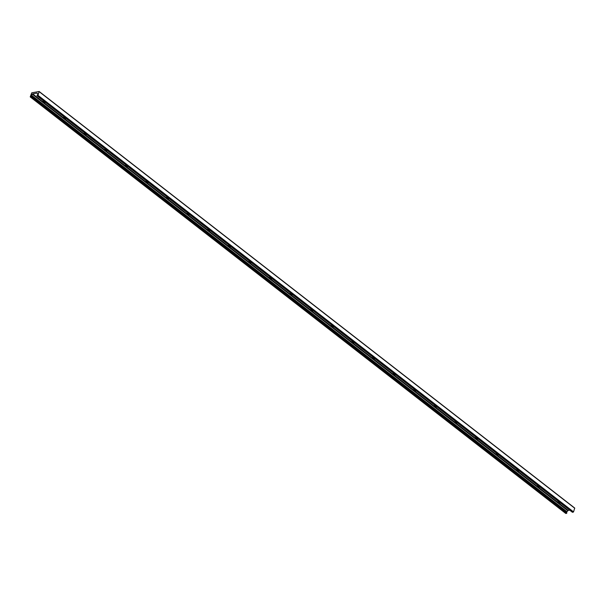 <?xml version="1.0" encoding="UTF-8"?>
<svg xmlns="http://www.w3.org/2000/svg" width="605" height="605" viewBox="0 0 605 605"><rect width="100%" height="100%" fill="white"/><g stroke="black" fill="none" stroke-linecap="round" stroke-linejoin="round"><path stroke-width="0.91" d="M45.783 102.646A2.269 0.998 18.4 0 1 43.689 101.791A2.269 0.998 18.4 0 1 43.212 100.649M66.376 118.663A2.269 0.998 18.4 0 1 64.289 117.809A2.269 0.998 18.4 0 1 63.805 116.667M86.976 134.688A2.269 0.998 18.4 0 1 84.881 133.834A2.269 0.998 18.4 0 1 84.405 132.692M107.569 150.706A2.269 0.998 18.4 0 1 105.482 149.851A2.269 0.998 18.4 0 1 104.998 148.709M128.169 166.73A2.269 0.998 18.4 0 1 126.074 165.876A2.269 0.998 18.4 0 1 125.598 164.726M148.762 182.748A2.269 0.998 18.4 0 1 146.675 181.893A2.269 0.998 18.4 0 1 146.191 180.751M169.362 198.765A2.269 0.998 18.4 0 1 167.267 197.911A2.269 0.998 18.4 0 1 166.791 196.769M189.955 214.79A2.269 0.998 18.4 0 1 187.868 213.936A2.269 0.998 18.4 0 1 187.384 212.794M210.555 230.807A2.269 0.998 18.4 0 1 208.468 229.953A2.269 0.998 18.4 0 1 207.984 228.811M231.148 246.832A2.269 0.998 18.4 0 1 229.061 245.978A2.269 0.998 18.4 0 1 228.577 244.828M251.748 262.85A2.269 0.998 18.4 0 1 249.661 261.995A2.269 0.998 18.4 0 1 249.177 260.853M272.341 278.867A2.269 0.998 18.4 0 1 270.253 278.013A2.269 0.998 18.4 0 1 269.777 276.871M292.941 294.892A2.269 0.998 18.4 0 1 290.854 294.038A2.269 0.998 18.4 0 1 290.37 292.888M313.534 310.909A2.269 0.998 18.4 0 1 311.446 310.055A2.269 0.998 18.4 0 1 310.97 308.913M334.134 326.934A2.269 0.998 18.4 0 1 332.047 326.08A2.269 0.998 18.4 0 1 331.563 324.93M354.734 342.952A2.269 0.998 18.4 0 1 352.639 342.097A2.269 0.998 18.4 0 1 352.163 340.955M375.327 358.969A2.269 0.998 18.4 0 1 373.24 358.115A2.269 0.998 18.4 0 1 372.756 356.973M395.927 374.994A2.269 0.998 18.4 0 1 393.832 374.14A2.269 0.998 18.4 0 1 393.356 372.99M416.52 391.011A2.269 0.998 18.4 0 1 414.433 390.157A2.269 0.998 18.4 0 1 413.949 389.015M437.12 407.036A2.269 0.998 18.4 0 1 435.025 406.182A2.269 0.998 18.4 0 1 434.549 405.032M457.713 423.054A2.269 0.998 18.4 0 1 455.625 422.199A2.269 0.998 18.4 0 1 455.142 421.057M478.313 439.071A2.269 0.998 18.4 0 1 476.218 438.217A2.269 0.998 18.4 0 1 475.742 437.075M498.906 455.096A2.269 0.998 18.4 0 1 496.818 454.242A2.269 0.998 18.4 0 1 496.334 453.092M519.506 471.113A2.269 0.998 18.4 0 1 517.419 470.259A2.269 0.998 18.4 0 1 516.935 469.117M540.099 487.138A2.269 0.998 18.4 0 1 538.011 486.284A2.269 0.998 18.4 0 1 537.527 485.134M560.699 503.156A2.269 0.998 18.4 0 1 558.612 502.301A2.269 0.998 18.4 0 1 558.128 501.159M39.113 91.506L38.024 95.356L36.928 95.764L37.525 94.819A0.786 0.446 -52.1 0 0 37.782 94.047L36.996 93.064L32.685 93.911L31.452 95.182A0.786 0.446 -52.1 0 0 31.195 95.953L31.105 96.838L30.25 96.755L31.755 92.822L39.113 91.506M572.406 512.216L573.54 511.883L574.727 508.049L39.249 91.612M37.676 93.654L37.003 93.132M37.722 93.82L36.867 93.155M565.751 513.388L566.613 513.365L566.711 512.48A0.786 0.446 127.9 0 1 566.968 511.709L568.201 510.439L569.713 510.166M574.75 508.245L39.234 91.718M573.54 511.883L38.024 95.356M573.245 512.178L37.737 95.643M572.519 512.306L37.003 95.779M568.201 510.439L32.685 93.911M567.792 510.711L32.277 94.183M566.968 511.709L31.452 95.182M566.711 512.48L31.195 95.953M566.855 513.025L31.347 96.49M566.613 513.365L31.105 96.838M565.887 513.494L30.371 96.966M574.727 508.049L39.212 91.521M572.443 512.291L36.928 95.764M565.788 513.479L30.273 96.951"/></g></svg>
